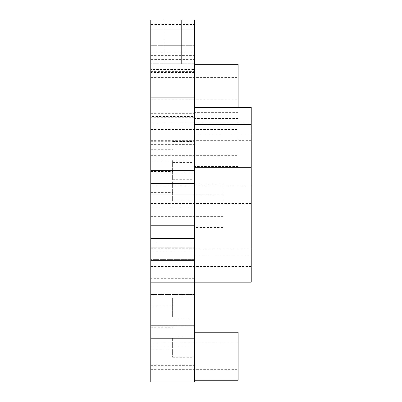 <?xml version="1.0" encoding="UTF-8"?>
<svg xmlns="http://www.w3.org/2000/svg" width="402" height="402" viewBox="0 0 402 402"><rect width="100%" height="100%" fill="white"/><g stroke="black" fill="none" stroke-linecap="round" stroke-linejoin="round"><path stroke-width="0.3" stroke-dasharray="2.01 1.51" d="M238.125 107.45L238.125 64.31M194.447 88.334L194.447 64.31L194.447 88.334M150.775 88.334L150.775 77.415L150.775 88.334M222.839 205.718L222.839 183.88L222.839 205.718M194.447 205.718L194.447 242.838L194.447 207.899L194.447 225.371L150.775 225.371L150.775 207.899L150.775 242.838L150.775 59.406L194.447 59.406L194.447 205.718M238.125 380.252L238.125 332.208M194.447 356.232L194.447 332.208L194.447 356.232M238.125 142.554L238.125 118.53L238.125 142.554M194.447 142.554L194.447 118.53L194.447 142.554M194.447 167.252L194.447 124.474M251.225 282.149L251.225 107.45M163.875 63.772L163.875 20.1L181.347 20.1L163.875 20.1L181.347 20.1L163.875 20.1L181.347 20.1L163.875 20.1L163.875 63.772L181.347 63.772L181.347 20.1L181.347 63.772L163.875 63.772M163.875 45.305L181.347 45.305L163.875 45.305L163.875 20.1M181.347 45.305L181.347 20.1M194.447 338.188L194.447 357.298L194.447 338.188M172.614 338.188L172.614 357.298L172.614 338.188M194.447 317.088L194.447 297.977L194.447 317.088M172.614 317.088L172.614 297.977L172.614 317.088M194.447 160.594L194.447 179.704L194.447 160.594M172.614 160.594L172.614 179.704L172.614 160.594M194.447 181.694L194.447 200.804L194.447 181.694M172.614 181.694L172.614 200.804L172.614 181.694M150.775 142.554L150.775 129.449L150.775 142.554M150.775 356.232L150.775 343.127L150.775 356.232M150.775 97.711L194.447 97.711L194.447 45.305L194.447 97.711L194.447 45.305L194.447 97.711L150.775 97.711L150.775 45.305L150.775 97.711L150.775 45.305L150.775 97.711L194.447 97.711L150.775 97.711M194.447 249.391L194.447 172.96L194.447 249.391M150.775 249.391L150.775 172.96L150.775 249.391M150.775 205.718L150.775 216.638L150.775 205.718M222.839 194.799L150.775 194.799L194.447 194.799L194.447 254.853L194.447 194.799L194.447 238.471L150.775 238.471L150.775 282.149L194.447 282.149L150.775 282.149L150.775 381.9L194.447 381.9L194.447 238.471L150.775 238.471L150.775 141.298L150.775 248.3L150.775 63.772L150.775 225.371L194.447 225.371L150.775 225.371M251.225 131.906L251.225 123.173L251.225 131.906M150.775 131.906L150.775 123.173L150.775 131.906M251.225 257.707L251.225 248.974L251.225 257.707M150.775 257.707L150.775 248.974L150.775 257.707M251.225 194.779L251.225 203.518L251.225 194.779M150.775 194.779L150.775 203.518L150.775 194.779M150.775 181.694L150.775 192.613L150.775 181.694M150.775 160.594L150.775 171.513L150.775 160.594M150.775 317.088L150.775 306.168L150.775 317.088M150.775 338.188L150.775 327.268L150.775 338.188M194.447 24.467L194.447 20.1L150.775 20.1L150.775 24.467L194.447 24.467L194.447 51.843L150.775 51.843L150.775 24.467M194.447 59.406L194.447 51.843M150.775 144.625L194.447 144.625L194.447 69.456L150.775 69.456M194.447 144.625L194.447 160.785L150.775 160.785M194.447 194.799L194.447 160.785M150.775 76.877L194.447 76.877L194.447 225.371M194.447 76.877L194.447 69.456M150.775 113.319L194.447 113.319L194.447 72.511L150.775 72.511M194.447 113.319L194.447 117.685L194.447 116.55L150.775 116.55M150.775 71.375L194.447 71.375L194.447 116.55M194.447 71.375L194.447 72.511M194.447 242.838L194.447 260.31L194.447 242.838L150.775 242.838L150.775 260.31L150.775 242.838L194.447 242.838M194.447 242.14L194.447 277.084L194.447 242.14L150.775 242.14L150.775 259.612L150.775 242.14L194.447 242.14M194.447 277.084L194.447 294.55L194.447 277.084L150.775 277.084L150.775 259.612L150.775 294.55L150.775 277.084L194.447 277.084M251.225 194.799L251.225 254.853L251.225 194.799M150.775 282.149L194.447 282.149M150.775 51.843L150.775 59.406M150.775 238.471L194.447 238.471M194.447 63.772L150.775 63.772L194.447 63.772M150.775 247.21L194.447 247.21L150.775 247.21M150.775 45.305L194.447 45.305L150.775 45.305M150.775 346.961L194.447 346.961L150.775 346.961M150.775 260.31L194.447 260.31L150.775 260.31M194.447 207.899L150.775 207.899L194.447 207.899M150.775 294.55L194.447 294.55L150.775 294.55M150.775 251.044L194.447 251.044M194.447 278.31L150.775 278.31M150.775 365.348L194.447 365.348M194.447 326.218L150.775 326.218M194.447 259.612L150.775 259.612L194.447 259.612M150.775 55.627L194.447 55.627M238.125 112.354L194.447 112.354M150.775 77.415L238.125 77.415M222.839 227.552L194.447 227.552M238.125 166.574L194.447 166.574M251.225 134.745L194.447 134.745M172.614 319.082L194.447 319.082M172.614 297.977L194.447 297.977M172.614 141.489L194.447 141.489M172.614 162.589L194.447 162.589M150.775 129.449L238.125 129.449M150.775 343.127L238.125 343.127M150.775 172.96L194.447 172.96M150.775 141.298L194.447 141.298M150.775 123.173L251.225 123.173M150.775 248.974L251.225 248.974M150.775 186.046L251.225 186.046M150.775 170.78L172.614 170.78M150.775 149.675L172.614 149.675M150.775 306.168L172.614 306.168M150.775 327.268L172.614 327.268M150.775 349.107L172.614 349.107M150.775 328.007L172.614 328.007M150.775 171.513L172.614 171.513M150.775 192.613L172.614 192.613M150.775 203.518L251.225 203.518M150.775 266.441L251.225 266.441M150.775 140.64L251.225 140.64M150.775 248.3L194.447 248.3M150.775 216.638L222.839 216.638M150.775 325.821L194.447 325.821M150.775 369.332L238.125 369.332M150.775 155.654L238.125 155.654M172.614 200.804L194.447 200.804M172.614 179.704L194.447 179.704M172.614 336.193L194.447 336.193M172.614 357.298L194.447 357.298M194.447 117.685L150.775 117.685M251.225 254.853L194.447 254.853M238.125 118.53L194.447 118.53M222.839 183.88L194.447 183.88M150.775 99.249L238.125 99.249"/><path stroke-width="0.6" d="M194.447 64.31L238.125 64.31L238.125 107.45M194.447 332.208L238.125 332.208L238.125 380.252L194.447 380.252M194.447 170.654L194.447 183.488L150.775 183.488L150.775 170.654L194.447 170.654L194.447 167.252L251.225 167.252L251.225 282.149L194.447 282.149L194.447 381.9L150.775 381.9L150.775 338.228L194.447 338.228M194.447 107.45L251.225 107.45L251.225 124.474L194.447 124.474L194.447 29.1L150.775 29.1L150.775 20.1L194.447 20.1L194.447 29.1M251.225 167.252L251.225 124.474M194.447 183.488L194.447 282.149L150.775 282.149L150.775 260.31L194.447 260.31M150.775 183.488L150.775 260.31M194.447 325.821L150.775 325.821L150.775 338.228M150.775 325.821L150.775 282.149M150.775 170.654L150.775 29.1"/></g></svg>
